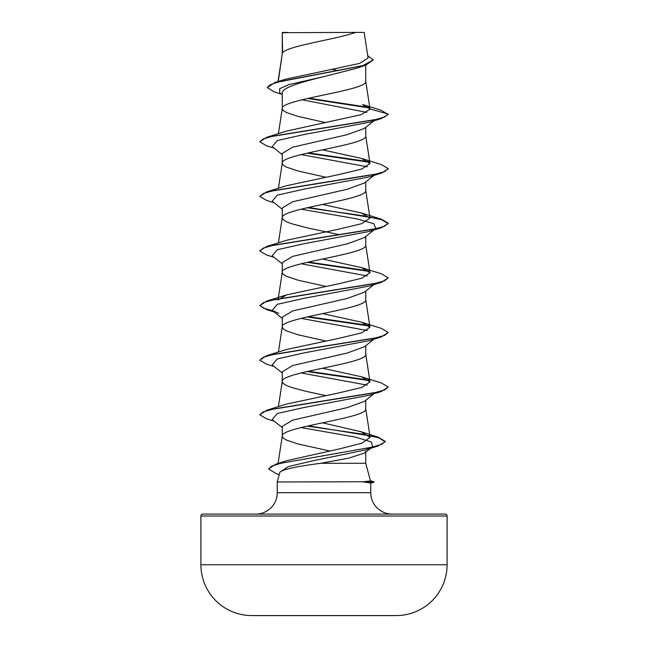 <?xml version="1.0" encoding="UTF-8"?>
<svg xmlns="http://www.w3.org/2000/svg" width="648" height="648" viewBox="0 0 648 648"><rect width="100%" height="100%" fill="white"/><g stroke="black" fill="none" stroke-linecap="round" stroke-linejoin="round"><path stroke-width="0.97" d="M396.552 615.568A12309.918 12309.918 0 0 1 391.441 615.6L256.559 615.6A12309.918 12309.918 0 0 1 251.448 615.568L396.552 615.568A50.844 50.844 0 0 0 447.096 564.724L447.096 516.019L200.904 516.019L200.904 564.724L447.096 564.724M251.448 615.568A50.844 50.844 0 0 1 200.904 564.724M370.445 480.832L373.896 481.756L363.601 481.756L370.47 480.897L365.747 463.288L320.938 463.288C296.93 466.325 283.241 469.282 279.887 472.157L277.247 481.982L363.601 481.756M202.824 514.091L445.176 514.091L202.824 514.091A1.928 1.928 0 0 0 200.904 516.019M445.176 514.091A1.928 1.928 0 0 1 447.096 516.019M392.161 514.091A21.408 21.408 0 0 1 370.753 492.683L277.247 492.683A21.408 21.408 0 0 1 255.839 514.091L392.161 514.091M277.247 481.982L277.247 492.683M363.933 481.982L370.753 482.987L370.753 492.683M282.585 32.684L355.598 32.4C337.009 39.245 286.06 46.081 282.585 52.917L282.253 32.684L282.253 53.873M278.243 81.51L282.253 54.011M281.629 94.26L274.242 91.919L267.219 87.585L270.135 84.783L278.47 81.98L365.764 65.156L356.06 68.421L324 76.585C301.563 82.118 281.799 87.602 282.253 93.11L282.253 108.605L283.298 110.549L286.384 112.501L297.975 116.405L325.458 122.553M267.219 87.585L275.133 82.458L363.002 65.537L373.297 59.891L365.764 65.156L365.747 81.308C368.331 90.404 279.669 99.5 282.253 108.605L278.397 133.707M373.953 120.82L364.273 128.466L347.117 134.695L292.613 147.193L282.253 153.446L282.253 163.191L283.298 165.143L286.384 167.095L297.975 170.991L325.458 177.147M365.747 127.3L365.747 135.902C368.331 144.998 279.669 154.094 282.253 163.191L278.397 188.293M373.953 175.414L364.265 183.06L347.134 189.289L292.588 201.795L282.253 208.04L282.253 217.647M365.747 181.894L365.747 190.488C368.331 199.592 279.669 208.688 282.253 217.785L283.298 219.737L286.384 221.689L291.365 223.633L305.888 227.537L339.601 234.762M374.657 229.457L364.265 237.654L347.109 243.883L292.588 256.389L282.253 262.634L282.253 272.379L283.298 274.331L286.384 276.275L297.975 280.179L325.458 286.327M365.747 236.48L365.747 245.082C368.331 254.178 279.669 263.282 282.253 272.379L278.259 298.372M373.953 284.594L364.273 292.248L347.036 298.493L292.588 310.975L282.253 317.22L282.253 326.973L283.298 328.917L286.384 330.869L297.975 334.765L325.458 340.921M365.747 291.074L365.747 299.676C368.331 308.772 279.669 317.868 282.253 326.973L278.397 352.075M373.953 339.188L364.273 346.834L347.093 353.071L292.613 365.561L282.253 371.814L282.253 381.421M365.747 345.668L365.747 354.27C368.331 363.366 279.669 372.462 282.253 381.559L283.298 383.511L286.384 385.463L291.365 387.415L305.888 391.311L325.458 395.515M364.257 401.412L347.134 407.657L292.596 420.163L282.253 426.408L282.253 436.153L283.298 438.105L286.384 440.057L297.975 443.953L329.516 450.951M365.747 400.253L365.747 408.856C368.331 417.96 279.669 427.056 282.253 436.153L278.057 463.474M332.61 69.466L338.337 70.705M365.747 452.142L365.747 463.288M275.133 82.458L285.501 79.226L359.681 63.391L368.072 57.988L364.168 32.4M355.598 32.4L364.152 32.4M365.747 451.34L364.678 452.96L348.843 458.12L320.938 463.288M366.865 112.404L302.049 99.768M282.253 94.762L279.725 92.737L279.628 88.703L288.765 84.661L324 76.585M369.481 107.957L307.622 98.456M282.253 33.615L282.536 32.4L287.121 32.4M282.253 154.597L272.184 146.651L277.255 140.567L304.358 134.476L369.19 122.302L381.332 118.576L388.225 114.518L381.04 110.209L362.556 104.539L369.992 108.945L365.723 81.032M368.858 107.382L308.829 98.188M373.297 59.891L367.732 55.696M282.253 33.161L282.236 32.708M370.008 109.18L361.114 114.672L286.4 131.139L266.676 137.295L374.406 119.872L384.669 116.964L388.225 114.064L369.992 108.945M286.764 460.655L339.066 448.999L361.973 443.167L370.097 437.327L360.968 431.706L322.477 422.82M361.6 376.804L381.332 382.96L388.225 387.018L384.669 389.926L374.398 392.826L266.66 410.257L286.4 404.101L338.548 392.996L361.706 387.439L369.984 381.891L361.6 376.804L322.542 368.218M361.592 322.21L381.34 328.366L388.225 332.424L384.677 335.332L374.406 338.232L266.676 355.663L286.408 349.507L338.531 338.402L361.689 332.853L369.968 327.297L361.592 322.21L322.542 313.624M278.008 300L286.392 294.921L338.54 283.808L361.706 278.259L369.992 272.703L361.608 267.624L322.542 259.03M308.399 207.465L381.324 219.178L388.225 223.244L384.669 226.152L374.39 229.052L266.66 246.483L286.416 240.319L338.531 229.222L361.697 223.665L369.984 218.117L361.608 213.03L322.542 204.444M361.584 158.428L381.34 164.592L388.225 168.65L384.677 171.558L374.406 174.458L266.668 191.889L286.4 185.733L338.531 174.628L361.697 169.079L369.976 163.523L361.584 158.436L322.542 149.85M301.109 154.589L367.286 166.779M388.201 168.877L381.324 173.17L369.19 176.896L304.349 189.07L277.255 195.161L272.184 201.245L282.253 209.183M301.109 209.183L356.781 218.862L373.831 223.698L375.816 228.541L375.427 228.825M374.163 229.562L369.198 231.482L304.349 243.664L277.255 249.747L272.184 255.839L282.253 263.776M301.109 263.776L367.286 275.959M361.608 267.624L381.332 273.772L388.225 277.838L381.34 282.35L369.19 286.076L304.358 298.25L277.255 304.341L272.184 310.424L278.802 313.373M301.109 318.362L367.27 330.553M388.225 332.424L381.332 336.944L369.19 340.67L304.349 352.844L277.255 358.935L272.184 365.018L282.253 372.956M301.109 372.956L367.27 385.147M388.225 387.018L381.324 391.538L369.198 395.256L304.349 407.438L277.255 413.529L272.184 419.612L282.253 427.55M301.109 427.55L355.485 437.133L371.28 441.928L372.673 446.715L365.432 449.939L311.729 461.052L288.32 466.609L279.887 472.157M381.332 118.576L273.594 136.007L263.331 138.907L259.775 141.815L266.66 145.873L274.047 148.117M307.16 153.155L369.311 162.267M381.324 173.17L273.594 190.601L263.323 193.501L259.775 196.409L266.668 200.467L274.047 202.711M307.16 207.749L363.01 215.727L381.583 219.713L388.225 223.698L381.332 227.764L273.61 245.187L263.331 248.087L259.775 250.995L266.676 255.061L274.047 257.296M307.16 262.343L369.32 271.447M381.34 282.35L273.602 299.781L263.331 302.681L259.775 305.589L266.668 309.655L274.047 311.891M307.16 316.929L369.279 326.033M381.332 336.944L273.594 354.375L263.323 357.275L259.775 360.183L266.66 364.241L274.047 366.485M307.16 371.523L369.32 380.635M381.324 391.538L273.602 408.961L263.331 411.869L259.775 414.769L266.668 418.835L274.047 421.079M307.16 426.117L361.43 433.958L378.975 437.886L385.171 441.806L377.76 446.148L280.463 463.336L271.666 466.204L268.653 469.071L276.607 473.818L279.215 474.62M266.676 137.295L259.775 141.815M308.399 152.871L368.696 161.692M266.668 191.889L259.775 196.409M266.66 246.483L259.799 250.768M308.399 262.059L368.696 270.88M388.225 277.838L384.669 280.746L374.398 283.646L266.668 301.069L259.775 305.589M259.799 305.362L263.323 308.035L272.533 310.708M308.399 316.653L368.655 325.458M266.676 355.663L259.775 360.183M308.399 371.239L368.696 380.06M266.66 410.257L259.775 414.769M308.399 425.833L378.335 437.23L385.171 441.353L381.915 444.204L372.6 447.055L275.87 464.162L268.669 468.844M363.933 482.209L373.896 482.209L373.896 481.756M370.121 437.327L365.723 408.58M278.397 406.661L282.277 381.283M369.992 381.891L365.723 353.994M369.992 327.297L365.723 299.4M369.992 272.711L365.723 244.806M278.397 242.887L282.277 217.509M369.992 218.117L365.723 190.212M369.992 163.523L365.723 135.626M278.016 81.575L282.277 53.735M369.198 231.482L381.332 227.764M365.432 449.939L377.76 446.148M272.184 310.424L282.253 318.371M373.953 393.781L364.273 401.428M372.673 446.715L364.694 452.976M286.756 460.647L275.87 464.162M360.968 431.698L378.335 437.23M286.392 294.921L266.668 301.069M361.608 213.03L381.324 219.178M388.225 168.65L388.225 169.104M388.225 223.244L388.225 223.698M259.775 250.541L259.775 250.995M385.171 441.353L385.171 441.806M268.653 468.617L268.653 469.071M370.753 483.052L373.896 482.209"/></g></svg>
